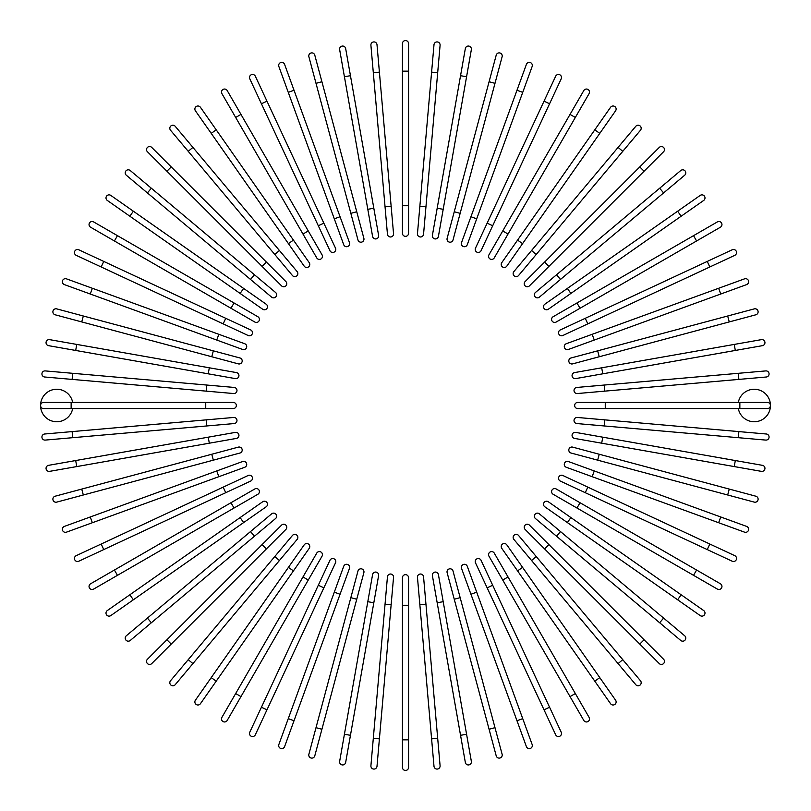 <?xml version="1.0" encoding="UTF-8"?>
<svg xmlns="http://www.w3.org/2000/svg" width="811" height="811" viewBox="0 0 811 811"><rect width="100%" height="100%" fill="white"/><g stroke="black" fill="none" stroke-linecap="round" stroke-linejoin="round"><path stroke-width="1.22" d="M408.562 43.612L408.562 71.145L408.562 43.612A3.062 3.062 0 0 0 405.5 40.55A3.062 3.062 0 0 0 402.438 43.612L402.438 71.145L408.562 71.145L408.562 233.274A3.062 3.062 0 0 1 405.5 236.336A3.062 3.062 0 0 1 402.438 233.274L402.438 71.145M370.911 45.254A3.062 3.062 0 0 1 373.689 41.939A3.062 3.062 0 0 1 377.003 44.717A3.062 3.062 0 0 0 373.689 41.939A3.062 3.062 0 0 0 370.911 45.254L373.313 72.676L370.911 45.254A3.062 3.062 0 0 1 373.689 41.939A3.062 3.062 0 0 1 377.003 44.717L393.538 233.659A3.062 3.062 0 0 1 390.76 236.974A3.062 3.062 0 0 1 387.445 234.197L373.313 72.676L379.406 72.149M391.135 206.237L385.043 206.764L387.445 234.197A3.062 3.062 0 0 0 390.76 236.974A3.062 3.062 0 0 0 393.538 233.659A3.062 3.062 0 0 1 390.76 236.974A3.062 3.062 0 0 1 387.445 234.197M345.668 48.579L350.453 75.687L345.668 48.579A3.062 3.062 0 0 0 342.13 46.095A3.062 3.062 0 0 0 339.647 49.633L344.422 76.751L339.647 49.633M373.82 208.245L378.605 235.362A3.062 3.062 0 0 1 376.122 238.9A3.062 3.062 0 0 1 372.584 236.417L344.422 76.751L350.453 75.687L373.82 208.245L367.799 209.309M372.584 236.417A3.062 3.062 0 0 0 376.122 238.9A3.062 3.062 0 0 0 378.605 235.362A3.062 3.062 0 0 1 376.122 238.9A3.062 3.062 0 0 1 372.584 236.417M314.79 55.148L321.916 81.739L314.79 55.148A3.062 3.062 0 0 0 311.049 52.989A3.062 3.062 0 0 0 308.879 56.729L316.006 83.33L308.879 56.729M356.749 211.752L363.875 238.353A3.062 3.062 0 0 1 361.716 242.094A3.062 3.062 0 0 1 357.965 239.934L316.006 83.33L321.916 81.739L356.749 211.752L350.849 213.344M284.6 64.383A3.062 3.062 0 0 0 280.677 62.559A3.062 3.062 0 0 0 278.852 66.482L288.27 92.353L278.852 66.482A3.062 3.062 0 0 1 280.677 62.559A3.062 3.062 0 0 1 284.6 64.383L294.018 90.254L284.6 64.383A3.062 3.062 0 0 0 280.677 62.559A3.062 3.062 0 0 0 278.852 66.482M340.052 216.74L349.47 242.611A3.062 3.062 0 0 1 347.645 246.534A3.062 3.062 0 0 1 343.722 244.709L288.27 92.353L294.018 90.254L340.052 216.74L334.304 218.838M343.722 244.709A3.062 3.062 0 0 0 347.645 246.534A3.062 3.062 0 0 0 349.47 242.611A3.062 3.062 0 0 1 347.645 246.534A3.062 3.062 0 0 1 343.722 244.709M255.333 76.224A3.062 3.062 0 0 0 251.268 74.744A3.062 3.062 0 0 0 249.788 78.809A3.062 3.062 0 0 1 251.268 74.744A3.062 3.062 0 0 1 255.333 76.224L335.49 248.115L323.853 223.167L318.307 225.752L249.788 78.809A3.062 3.062 0 0 1 251.268 74.744A3.062 3.062 0 0 1 255.333 76.224M335.49 248.115A3.062 3.062 0 0 1 334.01 252.18A3.062 3.062 0 0 1 329.945 250.7A3.062 3.062 0 0 0 334.01 252.18A3.062 3.062 0 0 0 335.49 248.115A3.062 3.062 0 0 1 334.01 252.18A3.062 3.062 0 0 1 329.945 250.7L318.307 225.752M227.202 90.568A3.062 3.062 0 0 0 223.025 89.443A3.062 3.062 0 0 0 221.91 93.62A3.062 3.062 0 0 1 223.025 89.443A3.062 3.062 0 0 1 227.202 90.568L322.038 254.816L308.271 230.973L302.969 234.034L221.91 93.62A3.062 3.062 0 0 1 223.025 89.443A3.062 3.062 0 0 1 227.202 90.568M316.736 257.878L302.969 234.034L316.736 257.878A3.062 3.062 0 0 0 320.913 258.993A3.062 3.062 0 0 0 322.038 254.816M216.223 129.851L309.224 262.663A3.062 3.062 0 0 1 308.474 266.931A3.062 3.062 0 0 1 304.206 266.17L211.215 133.359L216.223 129.851L200.439 107.305A3.062 3.062 0 0 0 196.171 106.555A3.062 3.062 0 0 0 195.421 110.813L211.215 133.359L195.421 110.813M175.227 126.313A3.062 3.062 0 0 0 170.918 125.928A3.062 3.062 0 0 0 170.533 130.247A3.062 3.062 0 0 1 170.918 125.928A3.062 3.062 0 0 1 175.227 126.313L192.917 147.399L175.227 126.313A3.062 3.062 0 0 0 170.918 125.928A3.062 3.062 0 0 0 170.533 130.247L188.233 151.333L192.917 147.399L297.14 271.604L279.44 250.508L274.757 254.441L188.233 151.333M292.447 275.537L274.757 254.441L292.447 275.537A3.062 3.062 0 0 0 296.765 275.912A3.062 3.062 0 0 0 297.14 271.604M151.769 147.44A3.062 3.062 0 0 0 147.44 147.44A3.062 3.062 0 0 0 147.44 151.769L166.914 171.233L147.44 151.769A3.062 3.062 0 0 1 147.44 147.44A3.062 3.062 0 0 1 151.769 147.44L171.233 166.914L151.769 147.44A3.062 3.062 0 0 0 147.44 147.44A3.062 3.062 0 0 0 147.44 151.769M266.413 262.085L285.877 281.559A3.062 3.062 0 0 1 285.877 285.877A3.062 3.062 0 0 1 281.559 285.877L166.914 171.233L171.233 166.914L266.413 262.085L262.085 266.413M281.559 285.877A3.062 3.062 0 0 0 285.877 285.877A3.062 3.062 0 0 0 285.877 281.559A3.062 3.062 0 0 1 285.877 285.877A3.062 3.062 0 0 1 281.559 285.877M130.247 170.533A3.062 3.062 0 0 0 125.928 170.918A3.062 3.062 0 0 0 126.313 175.227A3.062 3.062 0 0 1 125.928 170.918A3.062 3.062 0 0 1 130.247 170.533L275.537 292.447L254.441 274.757L250.508 279.44L126.313 175.227A3.062 3.062 0 0 1 125.928 170.918A3.062 3.062 0 0 1 130.247 170.533M271.604 297.14L250.508 279.44L271.604 297.14A3.062 3.062 0 0 0 275.912 296.765A3.062 3.062 0 0 0 275.537 292.447M110.813 195.421A3.062 3.062 0 0 0 106.555 196.171A3.062 3.062 0 0 0 107.305 200.439L129.851 216.223L133.359 211.215L110.813 195.421L243.624 288.422L133.359 211.215M266.17 304.206L243.624 288.422L266.17 304.206A3.062 3.062 0 0 1 266.931 308.474A3.062 3.062 0 0 1 262.663 309.224L129.851 216.223M93.62 221.91A3.062 3.062 0 0 0 89.443 223.025A3.062 3.062 0 0 0 90.568 227.202L114.412 240.968L117.463 235.666L93.62 221.91L234.034 302.969L257.878 316.736L234.034 302.969L230.973 308.271L114.412 240.968M257.878 316.736A3.062 3.062 0 0 1 258.993 320.913A3.062 3.062 0 0 1 254.816 322.038A3.062 3.062 0 0 0 258.993 320.913A3.062 3.062 0 0 0 257.878 316.736A3.062 3.062 0 0 1 258.993 320.913A3.062 3.062 0 0 1 254.816 322.038L230.973 308.271M78.809 249.788A3.062 3.062 0 0 0 74.744 251.268A3.062 3.062 0 0 0 76.224 255.333L101.172 266.971L76.224 255.333A3.062 3.062 0 0 1 74.744 251.268A3.062 3.062 0 0 1 78.809 249.788L103.757 261.426L78.809 249.788A3.062 3.062 0 0 0 74.744 251.268A3.062 3.062 0 0 0 76.224 255.333M250.7 329.945A3.062 3.062 0 0 1 252.18 334.01A3.062 3.062 0 0 1 248.115 335.49A3.062 3.062 0 0 0 252.18 334.01A3.062 3.062 0 0 0 250.7 329.945L225.752 318.307L250.7 329.945A3.062 3.062 0 0 1 252.18 334.01A3.062 3.062 0 0 1 248.115 335.49L101.172 266.971L103.757 261.426L225.752 318.307L223.167 323.853M92.353 288.27L66.482 278.852A3.062 3.062 0 0 0 62.559 280.677A3.062 3.062 0 0 0 64.383 284.6L216.74 340.052L90.254 294.018L92.353 288.27L218.838 334.304L244.709 343.722L218.838 334.304L216.74 340.052L242.611 349.47A3.062 3.062 0 0 0 246.534 347.645A3.062 3.062 0 0 0 244.709 343.722A3.062 3.062 0 0 1 246.534 347.645A3.062 3.062 0 0 1 242.611 349.47A3.062 3.062 0 0 0 246.534 347.645A3.062 3.062 0 0 0 244.709 343.722M56.729 308.879L83.33 316.006L56.729 308.879A3.062 3.062 0 0 0 52.989 311.049A3.062 3.062 0 0 0 55.148 314.79L81.739 321.916L55.148 314.79M213.344 350.849L239.934 357.965A3.062 3.062 0 0 1 242.094 361.716A3.062 3.062 0 0 1 238.353 363.875L81.739 321.916L83.33 316.006L213.344 350.849L211.752 356.749M49.633 339.647L76.751 344.422L49.633 339.647A3.062 3.062 0 0 0 46.095 342.13A3.062 3.062 0 0 0 48.579 345.668L75.687 350.453L48.579 345.668M236.417 372.584A3.062 3.062 0 0 1 238.9 376.122A3.062 3.062 0 0 1 235.362 378.605A3.062 3.062 0 0 0 238.9 376.122A3.062 3.062 0 0 0 236.417 372.584L209.309 367.799L236.417 372.584A3.062 3.062 0 0 1 238.9 376.122A3.062 3.062 0 0 1 235.362 378.605L75.687 350.453L76.751 344.422L209.309 367.799L208.245 373.82M44.717 377.003A3.062 3.062 0 0 1 41.939 373.689A3.062 3.062 0 0 1 45.254 370.911A3.062 3.062 0 0 0 41.939 373.689A3.062 3.062 0 0 0 44.717 377.003L72.149 379.406L44.717 377.003A3.062 3.062 0 0 1 41.939 373.689A3.062 3.062 0 0 1 45.254 370.911L234.197 387.445A3.062 3.062 0 0 1 236.974 390.76A3.062 3.062 0 0 1 233.659 393.538L72.149 379.406L72.676 373.313M233.659 393.538A3.062 3.062 0 0 0 236.974 390.76A3.062 3.062 0 0 0 234.197 387.445A3.062 3.062 0 0 1 236.974 390.76A3.062 3.062 0 0 1 233.659 393.538M72.686 402.438A16.21 16.21 0 0 0 40.55 405.5A16.21 16.21 0 0 0 72.686 408.562M71.145 408.562L71.145 402.438L233.274 402.438L205.741 402.438L205.741 408.562L233.274 408.562L43.612 408.562A3.062 3.062 0 0 1 40.55 405.5A3.062 3.062 0 0 1 43.612 402.438L71.145 402.438L43.612 402.438A3.062 3.062 0 0 0 40.55 405.5A3.062 3.062 0 0 0 43.612 408.562M233.274 408.562A3.062 3.062 0 0 0 236.336 405.5A3.062 3.062 0 0 0 233.274 402.438A3.062 3.062 0 0 1 236.336 405.5A3.062 3.062 0 0 1 233.274 408.562M44.717 433.997A3.062 3.062 0 0 0 41.939 437.311A3.062 3.062 0 0 0 45.254 440.089A3.062 3.062 0 0 1 41.939 437.311A3.062 3.062 0 0 1 44.717 433.997L72.149 431.594L44.717 433.997A3.062 3.062 0 0 0 41.939 437.311A3.062 3.062 0 0 0 45.254 440.089L72.676 437.687L72.149 431.594L233.659 417.462A3.062 3.062 0 0 1 236.974 420.24A3.062 3.062 0 0 1 234.197 423.555L72.676 437.687M234.197 423.555A3.062 3.062 0 0 0 236.974 420.24A3.062 3.062 0 0 0 233.659 417.462A3.062 3.062 0 0 1 236.974 420.24A3.062 3.062 0 0 1 234.197 423.555M48.579 465.332L75.687 460.547L48.579 465.332A3.062 3.062 0 0 0 46.095 468.87A3.062 3.062 0 0 0 49.633 471.353L76.751 466.578L49.633 471.353M208.245 437.18L235.362 432.395A3.062 3.062 0 0 1 238.9 434.878A3.062 3.062 0 0 1 236.417 438.416L76.751 466.578L75.687 460.547L208.245 437.18L209.309 443.201M236.417 438.416A3.062 3.062 0 0 0 238.9 434.878A3.062 3.062 0 0 0 235.362 432.395A3.062 3.062 0 0 1 238.9 434.878A3.062 3.062 0 0 1 236.417 438.416M55.148 496.21L81.739 489.084L55.148 496.21A3.062 3.062 0 0 0 52.989 499.951A3.062 3.062 0 0 0 56.729 502.121L83.33 494.994L56.729 502.121M211.752 454.251L238.353 447.125A3.062 3.062 0 0 1 242.094 449.284A3.062 3.062 0 0 1 239.934 453.035L83.33 494.994L81.739 489.084L211.752 454.251L213.344 460.151M64.383 526.4A3.062 3.062 0 0 0 62.559 530.323A3.062 3.062 0 0 0 66.482 532.148A3.062 3.062 0 0 1 62.559 530.323A3.062 3.062 0 0 1 64.383 526.4L90.254 516.982L64.383 526.4A3.062 3.062 0 0 0 62.559 530.323A3.062 3.062 0 0 0 66.482 532.148L92.353 522.73L90.254 516.982L242.611 461.53A3.062 3.062 0 0 1 246.534 463.355A3.062 3.062 0 0 1 244.709 467.278L92.353 522.73M216.74 470.948L218.838 476.696L244.709 467.278A3.062 3.062 0 0 0 246.534 463.355A3.062 3.062 0 0 0 242.611 461.53A3.062 3.062 0 0 1 246.534 463.355A3.062 3.062 0 0 1 244.709 467.278M76.224 555.667A3.062 3.062 0 0 0 74.744 559.732A3.062 3.062 0 0 0 78.809 561.212L103.757 549.574L78.809 561.212A3.062 3.062 0 0 1 74.744 559.732A3.062 3.062 0 0 1 76.224 555.667L101.172 544.029L76.224 555.667A3.062 3.062 0 0 0 74.744 559.732A3.062 3.062 0 0 0 78.809 561.212M248.115 475.51A3.062 3.062 0 0 1 252.18 476.99A3.062 3.062 0 0 1 250.7 481.055A3.062 3.062 0 0 0 252.18 476.99A3.062 3.062 0 0 0 248.115 475.51L223.167 487.147L248.115 475.51A3.062 3.062 0 0 1 252.18 476.99A3.062 3.062 0 0 1 250.7 481.055L103.757 549.574L101.172 544.029L223.167 487.147L225.752 492.693M90.568 583.798A3.062 3.062 0 0 0 89.443 587.975A3.062 3.062 0 0 0 93.62 589.09A3.062 3.062 0 0 1 89.443 587.975A3.062 3.062 0 0 1 90.568 583.798L114.412 570.032L90.568 583.798A3.062 3.062 0 0 0 89.443 587.975A3.062 3.062 0 0 0 93.62 589.09L117.463 575.334L114.412 570.032L254.816 488.962L230.973 502.729L234.034 508.031L117.463 575.334M257.878 494.264L234.034 508.031L257.878 494.264A3.062 3.062 0 0 0 258.993 490.087A3.062 3.062 0 0 0 254.816 488.962M129.851 594.777L240.117 517.57L243.624 522.578L266.17 506.794L133.359 599.785L129.851 594.777L107.305 610.561A3.062 3.062 0 0 0 106.555 614.829A3.062 3.062 0 0 0 110.813 615.579L133.359 599.785L110.813 615.579M240.117 517.57L262.663 501.776A3.062 3.062 0 0 1 266.931 502.526A3.062 3.062 0 0 1 266.17 506.794M126.313 635.773A3.062 3.062 0 0 0 125.928 640.082A3.062 3.062 0 0 0 130.247 640.467A3.062 3.062 0 0 1 125.928 640.082A3.062 3.062 0 0 1 126.313 635.773L147.399 618.083L126.313 635.773A3.062 3.062 0 0 0 125.928 640.082A3.062 3.062 0 0 0 130.247 640.467L151.333 622.767L147.399 618.083L271.604 513.86L250.508 531.56L254.441 536.243L151.333 622.767M271.604 513.86A3.062 3.062 0 0 1 275.912 514.235A3.062 3.062 0 0 1 275.537 518.553L254.441 536.243M147.44 659.231A3.062 3.062 0 0 0 147.44 663.56A3.062 3.062 0 0 0 151.769 663.56L171.233 644.086L151.769 663.56A3.062 3.062 0 0 1 147.44 663.56A3.062 3.062 0 0 1 147.44 659.231L166.914 639.767L147.44 659.231A3.062 3.062 0 0 0 147.44 663.56A3.062 3.062 0 0 0 151.769 663.56M262.085 544.587L281.559 525.122A3.062 3.062 0 0 1 285.877 525.122A3.062 3.062 0 0 1 285.877 529.441L171.233 644.086L166.914 639.767L262.085 544.587L266.413 548.915M285.877 529.441A3.062 3.062 0 0 0 285.877 525.122A3.062 3.062 0 0 0 281.559 525.122A3.062 3.062 0 0 1 285.877 525.122A3.062 3.062 0 0 1 285.877 529.441M175.227 684.687A3.062 3.062 0 0 1 170.918 685.072A3.062 3.062 0 0 1 170.533 680.753A3.062 3.062 0 0 0 170.918 685.072A3.062 3.062 0 0 0 175.227 684.687L192.917 663.601L175.227 684.687A3.062 3.062 0 0 1 170.918 685.072A3.062 3.062 0 0 1 170.533 680.753L274.757 556.559L188.233 659.667L192.917 663.601L297.14 539.396L279.44 560.492L274.757 556.559L292.447 535.463L274.757 556.559M297.14 539.396A3.062 3.062 0 0 0 296.765 535.088A3.062 3.062 0 0 0 292.447 535.463M195.421 700.187A3.062 3.062 0 0 0 196.171 704.445A3.062 3.062 0 0 0 200.439 703.695L216.223 681.149L211.215 677.641L195.421 700.187L288.422 567.376L211.215 677.641M293.43 570.883L288.422 567.376L304.206 544.83A3.062 3.062 0 0 1 308.474 544.069A3.062 3.062 0 0 1 309.224 548.337L216.223 681.149M221.91 717.38A3.062 3.062 0 0 0 223.025 721.557A3.062 3.062 0 0 0 227.202 720.432L240.968 696.588L235.666 693.537L221.91 717.38L302.969 576.966L316.736 553.122L302.969 576.966L308.271 580.027L240.968 696.588M322.038 556.184L308.271 580.027L322.038 556.184A3.062 3.062 0 0 0 320.913 552.007A3.062 3.062 0 0 0 316.736 553.122A3.062 3.062 0 0 1 320.913 552.007A3.062 3.062 0 0 1 322.038 556.184A3.062 3.062 0 0 0 320.913 552.007A3.062 3.062 0 0 0 316.736 553.122M249.788 732.191A3.062 3.062 0 0 0 251.268 736.256A3.062 3.062 0 0 0 255.333 734.776L266.971 709.828L255.333 734.776A3.062 3.062 0 0 1 251.268 736.256A3.062 3.062 0 0 1 249.788 732.191L261.426 707.243L249.788 732.191A3.062 3.062 0 0 0 251.268 736.256A3.062 3.062 0 0 0 255.333 734.776M318.307 585.248L329.945 560.3A3.062 3.062 0 0 1 334.01 558.82A3.062 3.062 0 0 1 335.49 562.885L266.971 709.828L261.426 707.243L318.307 585.248L323.853 587.833M335.49 562.885A3.062 3.062 0 0 0 334.01 558.82A3.062 3.062 0 0 0 329.945 560.3A3.062 3.062 0 0 1 334.01 558.82A3.062 3.062 0 0 1 335.49 562.885M288.27 718.647L343.722 566.291A3.062 3.062 0 0 1 347.645 564.466A3.062 3.062 0 0 1 349.47 568.389L294.018 720.746L288.27 718.647L278.852 744.518A3.062 3.062 0 0 0 280.677 748.441A3.062 3.062 0 0 0 284.6 746.617L294.018 720.746L284.6 746.617M294.018 720.746L340.052 594.26L334.304 592.162M349.47 568.389A3.062 3.062 0 0 0 347.645 564.466A3.062 3.062 0 0 0 343.722 566.291A3.062 3.062 0 0 1 347.645 564.466A3.062 3.062 0 0 1 349.47 568.389M316.006 727.67L308.879 754.271A3.062 3.062 0 0 0 311.049 758.011A3.062 3.062 0 0 0 314.79 755.852L321.916 729.261L316.006 727.67L357.965 571.066L350.849 597.656L356.749 599.248L321.916 729.261M357.965 571.066A3.062 3.062 0 0 1 361.716 568.906A3.062 3.062 0 0 1 363.875 572.647L356.749 599.248M344.422 734.249L339.647 761.367A3.062 3.062 0 0 0 342.13 764.905A3.062 3.062 0 0 0 345.668 762.421L350.453 735.313L344.422 734.249L367.799 601.691L372.584 574.583L367.799 601.691L373.82 602.755L350.453 735.313M372.584 574.583A3.062 3.062 0 0 1 376.122 572.1A3.062 3.062 0 0 1 378.605 575.638A3.062 3.062 0 0 0 376.122 572.1A3.062 3.062 0 0 0 372.584 574.583A3.062 3.062 0 0 1 376.122 572.1A3.062 3.062 0 0 1 378.605 575.638L373.82 602.755M377.003 766.283A3.062 3.062 0 0 1 373.689 769.061A3.062 3.062 0 0 1 370.911 765.746A3.062 3.062 0 0 0 373.689 769.061A3.062 3.062 0 0 0 377.003 766.283L379.406 738.851L377.003 766.283A3.062 3.062 0 0 1 373.689 769.061A3.062 3.062 0 0 1 370.911 765.746L387.445 576.803A3.062 3.062 0 0 1 390.76 574.026A3.062 3.062 0 0 1 393.538 577.341L379.406 738.851L373.313 738.324M393.538 577.341A3.062 3.062 0 0 0 390.76 574.026A3.062 3.062 0 0 0 387.445 576.803A3.062 3.062 0 0 1 390.76 574.026A3.062 3.062 0 0 1 393.538 577.341M402.438 605.259L402.438 577.726A3.062 3.062 0 0 1 405.5 574.664A3.062 3.062 0 0 1 408.562 577.726L408.562 767.388A3.062 3.062 0 0 1 405.5 770.45A3.062 3.062 0 0 1 402.438 767.388L402.438 605.259L408.562 605.259M433.997 766.283A3.062 3.062 0 0 0 437.311 769.061A3.062 3.062 0 0 0 440.089 765.746A3.062 3.062 0 0 1 437.311 769.061A3.062 3.062 0 0 1 433.997 766.283L417.462 577.341A3.062 3.062 0 0 1 420.24 574.026A3.062 3.062 0 0 1 423.555 576.803L440.089 765.746A3.062 3.062 0 0 1 437.311 769.061A3.062 3.062 0 0 1 433.997 766.283M423.555 576.803A3.062 3.062 0 0 0 420.24 574.026A3.062 3.062 0 0 0 417.462 577.341A3.062 3.062 0 0 1 420.24 574.026A3.062 3.062 0 0 1 423.555 576.803M465.332 762.421L460.547 735.313L465.332 762.421A3.062 3.062 0 0 0 468.87 764.905A3.062 3.062 0 0 0 471.353 761.367L466.578 734.249L471.353 761.367M437.18 602.755L432.395 575.638A3.062 3.062 0 0 1 434.878 572.1A3.062 3.062 0 0 1 438.416 574.583L466.578 734.249L460.547 735.313L437.18 602.755L443.201 601.691M438.416 574.583A3.062 3.062 0 0 0 434.878 572.1A3.062 3.062 0 0 0 432.395 575.638A3.062 3.062 0 0 1 434.878 572.1A3.062 3.062 0 0 1 438.416 574.583M496.21 755.852A3.062 3.062 0 0 0 499.951 758.011A3.062 3.062 0 0 0 502.121 754.271L494.994 727.67L489.084 729.261L496.21 755.852L447.125 572.647A3.062 3.062 0 0 1 449.284 568.906A3.062 3.062 0 0 1 453.035 571.066L494.994 727.67M526.4 746.617A3.062 3.062 0 0 0 530.323 748.441A3.062 3.062 0 0 0 532.148 744.518A3.062 3.062 0 0 1 530.323 748.441A3.062 3.062 0 0 1 526.4 746.617L516.982 720.746L526.4 746.617A3.062 3.062 0 0 0 530.323 748.441A3.062 3.062 0 0 0 532.148 744.518L522.73 718.647L516.982 720.746L461.53 568.389A3.062 3.062 0 0 1 463.355 564.466A3.062 3.062 0 0 1 467.278 566.291L522.73 718.647M470.948 594.26L476.696 592.162L467.278 566.291A3.062 3.062 0 0 0 463.355 564.466A3.062 3.062 0 0 0 461.53 568.389A3.062 3.062 0 0 1 463.355 564.466A3.062 3.062 0 0 1 467.278 566.291M555.667 734.776A3.062 3.062 0 0 0 559.732 736.256A3.062 3.062 0 0 0 561.212 732.191L549.574 707.243L561.212 732.191A3.062 3.062 0 0 1 559.732 736.256A3.062 3.062 0 0 1 555.667 734.776L544.029 709.828L555.667 734.776A3.062 3.062 0 0 0 559.732 736.256A3.062 3.062 0 0 0 561.212 732.191M475.51 562.885L487.147 587.833L475.51 562.885A3.062 3.062 0 0 1 476.99 558.82A3.062 3.062 0 0 1 481.055 560.3L549.574 707.243L544.029 709.828L487.147 587.833L492.693 585.248L481.055 560.3A3.062 3.062 0 0 0 476.99 558.82A3.062 3.062 0 0 0 475.51 562.885A3.062 3.062 0 0 1 476.99 558.82A3.062 3.062 0 0 1 481.055 560.3M589.09 717.38A3.062 3.062 0 0 1 587.975 721.557A3.062 3.062 0 0 1 583.798 720.432A3.062 3.062 0 0 0 587.975 721.557A3.062 3.062 0 0 0 589.09 717.38L575.334 693.537L589.09 717.38A3.062 3.062 0 0 1 587.975 721.557A3.062 3.062 0 0 1 583.798 720.432L488.962 556.184L502.729 580.027L508.031 576.966L575.334 693.537L570.032 696.588M494.264 553.122L508.031 576.966L494.264 553.122A3.062 3.062 0 0 0 490.087 552.007A3.062 3.062 0 0 0 488.962 556.184M594.777 681.149L517.57 570.883L522.578 567.376L506.794 544.83L599.785 677.641L594.777 681.149L610.561 703.695A3.062 3.062 0 0 0 614.829 704.445A3.062 3.062 0 0 0 615.579 700.187L599.785 677.641L615.579 700.187M517.57 570.883L501.776 548.337A3.062 3.062 0 0 1 502.526 544.069A3.062 3.062 0 0 1 506.794 544.83M635.773 684.687A3.062 3.062 0 0 0 640.082 685.072A3.062 3.062 0 0 0 640.467 680.753A3.062 3.062 0 0 1 640.082 685.072A3.062 3.062 0 0 1 635.773 684.687L618.083 663.601L635.773 684.687A3.062 3.062 0 0 0 640.082 685.072A3.062 3.062 0 0 0 640.467 680.753L622.767 659.667L618.083 663.601L513.86 539.396L531.56 560.492L536.243 556.559L622.767 659.667M513.86 539.396A3.062 3.062 0 0 1 514.235 535.088A3.062 3.062 0 0 1 518.553 535.463L536.243 556.559M659.231 663.56A3.062 3.062 0 0 0 663.56 663.56A3.062 3.062 0 0 0 663.56 659.231L644.086 639.767L663.56 659.231A3.062 3.062 0 0 1 663.56 663.56A3.062 3.062 0 0 1 659.231 663.56L639.767 644.086L659.231 663.56A3.062 3.062 0 0 0 663.56 663.56A3.062 3.062 0 0 0 663.56 659.231M525.122 529.441A3.062 3.062 0 0 1 525.122 525.122A3.062 3.062 0 0 1 529.441 525.122A3.062 3.062 0 0 0 525.122 525.122A3.062 3.062 0 0 0 525.122 529.441L544.587 548.915L525.122 529.441A3.062 3.062 0 0 1 525.122 525.122A3.062 3.062 0 0 1 529.441 525.122L644.086 639.767L639.767 644.086L544.587 548.915L548.915 544.587M680.753 640.467A3.062 3.062 0 0 0 685.072 640.082A3.062 3.062 0 0 0 684.687 635.773L663.601 618.083L684.687 635.773A3.062 3.062 0 0 1 685.072 640.082A3.062 3.062 0 0 1 680.753 640.467L659.667 622.767L680.753 640.467A3.062 3.062 0 0 0 685.072 640.082A3.062 3.062 0 0 0 684.687 635.773M556.559 536.243L659.667 622.767L535.463 518.553L556.559 536.243L560.492 531.56L663.601 618.083L659.667 622.767M539.396 513.86L560.492 531.56L539.396 513.86A3.062 3.062 0 0 0 535.088 514.235A3.062 3.062 0 0 0 535.463 518.553M700.187 615.579A3.062 3.062 0 0 0 704.445 614.829A3.062 3.062 0 0 0 703.695 610.561L681.149 594.777L677.641 599.785L700.187 615.579L567.376 522.578L677.641 599.785M544.83 506.794L567.376 522.578L544.83 506.794A3.062 3.062 0 0 1 544.069 502.526A3.062 3.062 0 0 1 548.337 501.776L681.149 594.777M717.38 589.09A3.062 3.062 0 0 0 721.557 587.975A3.062 3.062 0 0 0 720.432 583.798L696.588 570.032L693.537 575.334L717.38 589.09L553.122 494.264A3.062 3.062 0 0 1 552.007 490.087A3.062 3.062 0 0 1 556.184 488.962L696.588 570.032M576.966 508.031L580.027 502.729L556.184 488.962A3.062 3.062 0 0 0 552.007 490.087A3.062 3.062 0 0 0 553.122 494.264A3.062 3.062 0 0 1 552.007 490.087A3.062 3.062 0 0 1 556.184 488.962M732.191 561.212A3.062 3.062 0 0 0 736.256 559.732A3.062 3.062 0 0 0 734.776 555.667A3.062 3.062 0 0 1 736.256 559.732A3.062 3.062 0 0 1 732.191 561.212L560.3 481.055A3.062 3.062 0 0 1 558.82 476.99A3.062 3.062 0 0 1 562.885 475.51L734.776 555.667A3.062 3.062 0 0 1 736.256 559.732A3.062 3.062 0 0 1 732.191 561.212M562.885 475.51A3.062 3.062 0 0 0 558.82 476.99A3.062 3.062 0 0 0 560.3 481.055A3.062 3.062 0 0 1 558.82 476.99A3.062 3.062 0 0 1 562.885 475.51M718.647 522.73L566.291 467.278A3.062 3.062 0 0 1 564.466 463.355A3.062 3.062 0 0 1 568.389 461.53L720.746 516.982L718.647 522.73L744.518 532.148A3.062 3.062 0 0 0 748.441 530.323A3.062 3.062 0 0 0 746.617 526.4L720.746 516.982L746.617 526.4M720.746 516.982L594.26 470.948L592.162 476.696M568.389 461.53A3.062 3.062 0 0 0 564.466 463.355A3.062 3.062 0 0 0 566.291 467.278A3.062 3.062 0 0 1 564.466 463.355A3.062 3.062 0 0 1 568.389 461.53M754.271 502.121A3.062 3.062 0 0 0 758.011 499.951A3.062 3.062 0 0 0 755.852 496.21L729.261 489.084L727.67 494.994L754.271 502.121L571.066 453.035A3.062 3.062 0 0 1 568.906 449.284A3.062 3.062 0 0 1 572.647 447.125L729.261 489.084M761.367 471.353A3.062 3.062 0 0 0 764.905 468.87A3.062 3.062 0 0 0 762.421 465.332L735.313 460.547L734.249 466.578L761.367 471.353L601.691 443.201L574.583 438.416L601.691 443.201L602.755 437.18L735.313 460.547M574.583 438.416A3.062 3.062 0 0 1 572.1 434.878A3.062 3.062 0 0 1 575.638 432.395A3.062 3.062 0 0 0 572.1 434.878A3.062 3.062 0 0 0 574.583 438.416A3.062 3.062 0 0 1 572.1 434.878A3.062 3.062 0 0 1 575.638 432.395L602.755 437.18M766.283 433.997A3.062 3.062 0 0 1 769.061 437.311A3.062 3.062 0 0 1 765.746 440.089A3.062 3.062 0 0 0 769.061 437.311A3.062 3.062 0 0 0 766.283 433.997L738.851 431.594L766.283 433.997A3.062 3.062 0 0 1 769.061 437.311A3.062 3.062 0 0 1 765.746 440.089L576.803 423.555A3.062 3.062 0 0 1 574.026 420.24A3.062 3.062 0 0 1 577.341 417.462L738.851 431.594L738.324 437.687M577.341 417.462A3.062 3.062 0 0 0 574.026 420.24A3.062 3.062 0 0 0 576.803 423.555A3.062 3.062 0 0 1 574.026 420.24A3.062 3.062 0 0 1 577.341 417.462M738.314 408.562A16.21 16.21 0 0 0 770.45 405.5A16.21 16.21 0 0 0 738.314 402.438M577.726 408.562L605.259 408.562L577.726 408.562A3.062 3.062 0 0 1 574.664 405.5A3.062 3.062 0 0 1 577.726 402.438L767.388 402.438A3.062 3.062 0 0 1 770.45 405.5A3.062 3.062 0 0 1 767.388 408.562L605.259 408.562L605.259 402.438L577.726 402.438M766.283 377.003A3.062 3.062 0 0 0 769.061 373.689A3.062 3.062 0 0 0 765.746 370.911A3.062 3.062 0 0 1 769.061 373.689A3.062 3.062 0 0 1 766.283 377.003L577.341 393.538A3.062 3.062 0 0 1 574.026 390.76A3.062 3.062 0 0 1 576.803 387.445L765.746 370.911A3.062 3.062 0 0 1 769.061 373.689A3.062 3.062 0 0 1 766.283 377.003M576.803 387.445A3.062 3.062 0 0 0 574.026 390.76A3.062 3.062 0 0 0 577.341 393.538A3.062 3.062 0 0 1 574.026 390.76A3.062 3.062 0 0 1 576.803 387.445M762.421 345.668L735.313 350.453L762.421 345.668A3.062 3.062 0 0 0 764.905 342.13A3.062 3.062 0 0 0 761.367 339.647L734.249 344.422L761.367 339.647M602.755 373.82L575.638 378.605A3.062 3.062 0 0 1 572.1 376.122A3.062 3.062 0 0 1 574.583 372.584L734.249 344.422L735.313 350.453L602.755 373.82L601.691 367.799M574.583 372.584A3.062 3.062 0 0 0 572.1 376.122A3.062 3.062 0 0 0 575.638 378.605A3.062 3.062 0 0 1 572.1 376.122A3.062 3.062 0 0 1 574.583 372.584M755.852 314.79A3.062 3.062 0 0 0 758.011 311.049A3.062 3.062 0 0 0 754.271 308.879L727.67 316.006L729.261 321.916L755.852 314.79L572.647 363.875A3.062 3.062 0 0 1 568.906 361.716A3.062 3.062 0 0 1 571.066 357.965L727.67 316.006M746.617 284.6A3.062 3.062 0 0 0 748.441 280.677A3.062 3.062 0 0 0 744.518 278.852A3.062 3.062 0 0 1 748.441 280.677A3.062 3.062 0 0 1 746.617 284.6L720.746 294.018L746.617 284.6A3.062 3.062 0 0 0 748.441 280.677A3.062 3.062 0 0 0 744.518 278.852L718.647 288.27L720.746 294.018L568.389 349.47A3.062 3.062 0 0 1 564.466 347.645A3.062 3.062 0 0 1 566.291 343.722L718.647 288.27M594.26 340.052L592.162 334.304L566.291 343.722A3.062 3.062 0 0 0 564.466 347.645A3.062 3.062 0 0 0 568.389 349.47A3.062 3.062 0 0 1 564.466 347.645A3.062 3.062 0 0 1 566.291 343.722M734.776 255.333A3.062 3.062 0 0 0 736.256 251.268A3.062 3.062 0 0 0 732.191 249.788L707.243 261.426L732.191 249.788A3.062 3.062 0 0 1 736.256 251.268A3.062 3.062 0 0 1 734.776 255.333L709.828 266.971L734.776 255.333A3.062 3.062 0 0 0 736.256 251.268A3.062 3.062 0 0 0 732.191 249.788M562.885 335.49L587.833 323.853L562.885 335.49A3.062 3.062 0 0 1 558.82 334.01A3.062 3.062 0 0 1 560.3 329.945L707.243 261.426L709.828 266.971L587.833 323.853L585.248 318.307L560.3 329.945A3.062 3.062 0 0 0 558.82 334.01A3.062 3.062 0 0 0 562.885 335.49A3.062 3.062 0 0 1 558.82 334.01A3.062 3.062 0 0 1 560.3 329.945M720.432 227.202A3.062 3.062 0 0 0 721.557 223.025A3.062 3.062 0 0 0 717.38 221.91A3.062 3.062 0 0 1 721.557 223.025A3.062 3.062 0 0 1 720.432 227.202L696.588 240.968L720.432 227.202A3.062 3.062 0 0 0 721.557 223.025A3.062 3.062 0 0 0 717.38 221.91L693.537 235.666L696.588 240.968L556.184 322.038L580.027 308.271L576.966 302.969L693.537 235.666M553.122 316.736L576.966 302.969L553.122 316.736A3.062 3.062 0 0 0 552.007 320.913A3.062 3.062 0 0 0 556.184 322.038M681.149 216.223L548.337 309.224A3.062 3.062 0 0 1 544.069 308.474A3.062 3.062 0 0 1 544.83 304.206L677.641 211.215L681.149 216.223L703.695 200.439A3.062 3.062 0 0 0 704.445 196.171A3.062 3.062 0 0 0 700.187 195.421L677.641 211.215L700.187 195.421M684.687 175.227A3.062 3.062 0 0 0 685.072 170.918A3.062 3.062 0 0 0 680.753 170.533L659.667 188.233L680.753 170.533A3.062 3.062 0 0 1 685.072 170.918A3.062 3.062 0 0 1 684.687 175.227L663.601 192.917L684.687 175.227A3.062 3.062 0 0 0 685.072 170.918A3.062 3.062 0 0 0 680.753 170.533M539.396 297.14L560.492 279.44L539.396 297.14A3.062 3.062 0 0 1 535.088 296.765A3.062 3.062 0 0 1 535.463 292.447L659.667 188.233L663.601 192.917L560.492 279.44L556.559 274.757M663.56 151.769A3.062 3.062 0 0 0 663.56 147.44A3.062 3.062 0 0 0 659.231 147.44L639.767 166.914L659.231 147.44A3.062 3.062 0 0 1 663.56 147.44A3.062 3.062 0 0 1 663.56 151.769L644.086 171.233L663.56 151.769A3.062 3.062 0 0 0 663.56 147.44A3.062 3.062 0 0 0 659.231 147.44M529.441 285.877A3.062 3.062 0 0 1 525.122 285.877A3.062 3.062 0 0 1 525.122 281.559A3.062 3.062 0 0 0 525.122 285.877A3.062 3.062 0 0 0 529.441 285.877L548.915 266.413L529.441 285.877A3.062 3.062 0 0 1 525.122 285.877A3.062 3.062 0 0 1 525.122 281.559L639.767 166.914L644.086 171.233L548.915 266.413L544.587 262.085M640.467 130.247A3.062 3.062 0 0 0 640.082 125.928A3.062 3.062 0 0 0 635.773 126.313L618.083 147.399L635.773 126.313A3.062 3.062 0 0 1 640.082 125.928A3.062 3.062 0 0 1 640.467 130.247L622.767 151.333L640.467 130.247A3.062 3.062 0 0 0 640.082 125.928A3.062 3.062 0 0 0 635.773 126.313M536.243 254.441L622.767 151.333L518.553 275.537L536.243 254.441L531.56 250.508L618.083 147.399L622.767 151.333M513.86 271.604L531.56 250.508L513.86 271.604A3.062 3.062 0 0 0 514.235 275.912A3.062 3.062 0 0 0 518.553 275.537M615.579 110.813A3.062 3.062 0 0 0 614.829 106.555A3.062 3.062 0 0 0 610.561 107.305L594.777 129.851L599.785 133.359L615.579 110.813L522.578 243.624L599.785 133.359M506.794 266.17L522.578 243.624L506.794 266.17A3.062 3.062 0 0 1 502.526 266.931A3.062 3.062 0 0 1 501.776 262.663L594.777 129.851M522.578 243.624L517.57 240.117L501.776 262.663M589.09 93.62A3.062 3.062 0 0 0 587.975 89.443A3.062 3.062 0 0 0 583.798 90.568L570.032 114.412L575.334 117.463L589.09 93.62L494.264 257.878L508.031 234.034L502.729 230.973L570.032 114.412M494.264 257.878A3.062 3.062 0 0 1 490.087 258.993A3.062 3.062 0 0 1 488.962 254.816A3.062 3.062 0 0 0 490.087 258.993A3.062 3.062 0 0 0 494.264 257.878A3.062 3.062 0 0 1 490.087 258.993A3.062 3.062 0 0 1 488.962 254.816L502.729 230.973M561.212 78.809A3.062 3.062 0 0 0 559.732 74.744A3.062 3.062 0 0 0 555.667 76.224L544.029 101.172L555.667 76.224A3.062 3.062 0 0 1 559.732 74.744A3.062 3.062 0 0 1 561.212 78.809L549.574 103.757L561.212 78.809A3.062 3.062 0 0 0 559.732 74.744A3.062 3.062 0 0 0 555.667 76.224M492.693 225.752L481.055 250.7A3.062 3.062 0 0 1 476.99 252.18A3.062 3.062 0 0 1 475.51 248.115L544.029 101.172L549.574 103.757L492.693 225.752L487.147 223.167M475.51 248.115A3.062 3.062 0 0 0 476.99 252.18A3.062 3.062 0 0 0 481.055 250.7A3.062 3.062 0 0 1 476.99 252.18A3.062 3.062 0 0 1 475.51 248.115M467.278 244.709A3.062 3.062 0 0 1 463.355 246.534A3.062 3.062 0 0 1 461.53 242.611A3.062 3.062 0 0 0 463.355 246.534A3.062 3.062 0 0 0 467.278 244.709L476.696 218.838L467.278 244.709A3.062 3.062 0 0 1 463.355 246.534A3.062 3.062 0 0 1 461.53 242.611L516.982 90.254L522.73 92.353L532.148 66.482A3.062 3.062 0 0 0 530.323 62.559A3.062 3.062 0 0 0 526.4 64.383L516.982 90.254L526.4 64.383M522.73 92.353L476.696 218.838L470.948 216.74L516.982 90.254M502.121 56.729L494.994 83.33L502.121 56.729A3.062 3.062 0 0 0 499.951 52.989A3.062 3.062 0 0 0 496.21 55.148L489.084 81.739L496.21 55.148M453.035 239.934L460.151 213.344L453.035 239.934A3.062 3.062 0 0 1 449.284 242.094A3.062 3.062 0 0 1 447.125 238.353L489.084 81.739L494.994 83.33L460.151 213.344L454.251 211.752M471.353 49.633A3.062 3.062 0 0 0 468.87 46.095A3.062 3.062 0 0 0 465.332 48.579L460.547 75.687L466.578 76.751L471.353 49.633L438.416 236.417L443.201 209.309L437.18 208.245L460.547 75.687M438.416 236.417A3.062 3.062 0 0 1 434.878 238.9A3.062 3.062 0 0 1 432.395 235.362A3.062 3.062 0 0 0 434.878 238.9A3.062 3.062 0 0 0 438.416 236.417A3.062 3.062 0 0 1 434.878 238.9A3.062 3.062 0 0 1 432.395 235.362L437.18 208.245M440.089 45.254A3.062 3.062 0 0 0 437.311 41.939A3.062 3.062 0 0 0 433.997 44.717A3.062 3.062 0 0 1 437.311 41.939A3.062 3.062 0 0 1 440.089 45.254L423.555 234.197L425.957 206.764L419.865 206.237L433.997 44.717A3.062 3.062 0 0 1 437.311 41.939A3.062 3.062 0 0 1 440.089 45.254M423.555 234.197A3.062 3.062 0 0 1 420.24 236.974A3.062 3.062 0 0 1 417.462 233.659A3.062 3.062 0 0 0 420.24 236.974A3.062 3.062 0 0 0 423.555 234.197A3.062 3.062 0 0 1 420.24 236.974A3.062 3.062 0 0 1 417.462 233.659L419.865 206.237M402.438 233.274A3.062 3.062 0 0 0 405.5 236.336A3.062 3.062 0 0 0 408.562 233.274M402.438 205.741L408.562 205.741M261.426 103.757L266.971 101.172M235.666 117.463L240.968 114.412M288.422 243.624L293.43 240.117M147.399 192.917L151.333 188.233M240.117 293.43L243.624 288.422M206.237 391.135L206.764 385.043M206.764 425.957L206.237 419.865M391.135 604.763L385.043 604.236M402.438 767.388A3.062 3.062 0 0 0 405.5 770.45A3.062 3.062 0 0 0 408.562 767.388M408.562 739.855L402.438 739.855M437.687 738.324L431.594 738.851M425.957 604.236L419.865 604.763M460.151 597.656L454.251 599.248M570.883 517.57L567.376 522.578M709.828 544.029L707.243 549.574M587.833 487.147L585.248 492.693M599.248 454.251L597.656 460.151M604.763 419.865L604.236 425.957M767.388 408.562A3.062 3.062 0 0 0 770.45 405.5A3.062 3.062 0 0 0 767.388 402.438M739.855 402.438L739.855 408.562M738.324 373.313L738.851 379.406M604.236 385.043L604.763 391.135M597.656 350.849L599.248 356.749M567.376 288.422L570.883 293.43M431.594 72.149L437.687 72.676"/></g></svg>
